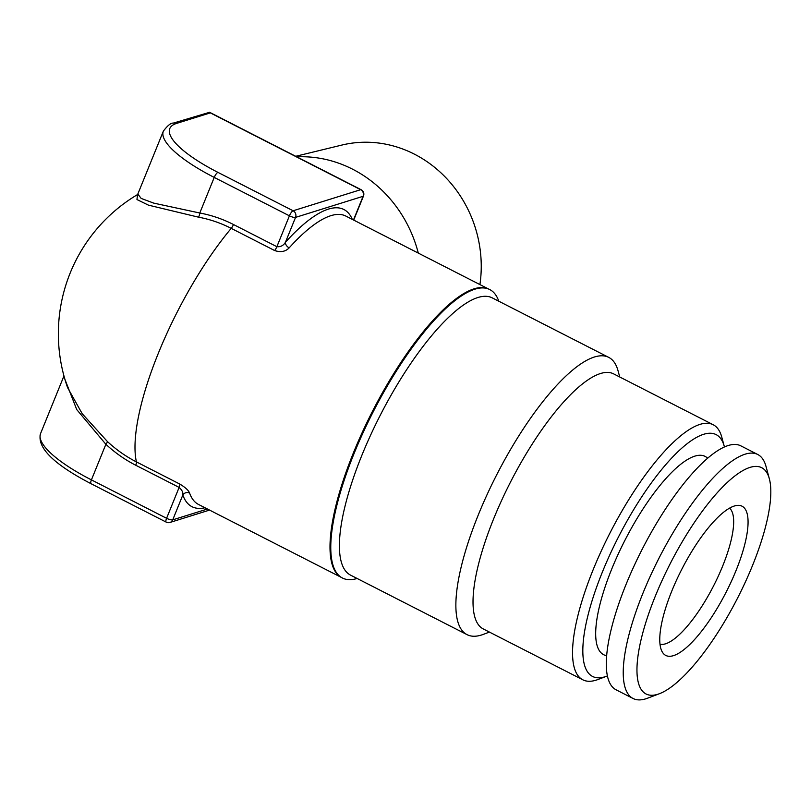 <?xml version="1.0" encoding="UTF-8"?>
<svg xmlns="http://www.w3.org/2000/svg" width="811" height="811" viewBox="0 0 811 811"><rect width="100%" height="100%" fill="white"/><g stroke="black" fill="none" stroke-linecap="round" stroke-linejoin="round"><path stroke-width="1.22" d="M659.495 693.679L647.543 698.21A136.998 40.793 -62.9 0 1 645.769 698.818A136.998 40.793 -62.9 0 1 633.107 698.504A136.998 40.793 -62.9 0 1 650.655 575.374A136.998 40.793 -62.9 0 1 745.106 454.18A136.998 40.793 -62.9 0 1 757.768 454.505A136.998 40.793 -62.9 0 1 765.99 466.376L769.325 478.713A127.033 37.833 -62.9 0 1 737.594 598.042A127.033 37.833 -62.9 0 1 659.495 693.679A127.033 37.833 -62.9 0 1 657.853 694.257A127.033 37.833 -62.9 0 1 655.389 595.973A127.033 37.833 -62.9 0 1 749.962 467.41A127.033 37.833 -62.9 0 1 769.325 478.713M633.107 698.504L616.167 689.847A136.998 40.793 -62.9 0 1 633.715 566.727A136.998 40.793 -62.9 0 1 728.166 445.533A136.998 40.793 -62.9 0 1 740.828 445.847L757.768 454.505M729.535 508.132A76.599 22.809 -62.9 0 1 722.571 566.291A76.599 22.809 -62.9 0 1 665.547 643.812A76.599 22.809 -62.9 0 1 660.022 644.198M673.525 655.633A83.786 24.948 -62.9 0 1 662.405 652.176A83.786 24.948 -62.9 0 1 679.76 573.326A83.786 24.948 -62.9 0 1 734.279 506.023A83.786 24.948 -62.9 0 1 737.402 505.395A83.786 24.948 -62.9 0 1 734.31 574.695A83.786 24.948 -62.9 0 1 673.525 655.633M606.709 655.693A111.381 33.17 -62.9 0 1 611.829 568.805A111.381 33.17 -62.9 0 1 707.608 458.205M607.449 675.918A135.751 40.428 -62.9 0 1 606.922 676.121A135.751 40.428 -62.9 0 1 605.158 676.729A135.751 40.428 -62.9 0 1 602.522 571.704A135.751 40.428 -62.9 0 1 703.583 434.311A135.751 40.428 -62.9 0 1 724.284 446.395A135.751 40.428 -62.9 0 1 724.426 446.952M606.922 676.121L597.95 679.517A143.233 42.648 -62.9 0 1 596.095 680.155A143.233 42.648 -62.9 0 1 582.856 679.821A143.233 42.648 -62.9 0 1 601.204 551.105A143.233 42.648 -62.9 0 1 699.944 424.396A143.233 42.648 -62.9 0 1 713.183 424.731A143.233 42.648 -62.9 0 1 721.78 437.149L724.284 446.395M582.856 679.821L483.326 628.971A143.233 42.648 -62.9 0 1 501.685 500.255A143.233 42.648 -62.9 0 1 600.414 373.547A143.233 42.648 -62.9 0 1 613.653 373.881L713.183 424.731M489.408 632.083L483.488 634.324A155.682 46.359 -62.9 0 1 481.46 635.023A155.682 46.359 -62.9 0 1 467.075 634.658A155.682 46.359 -62.9 0 1 487.026 494.74A155.682 46.359 -62.9 0 1 594.341 357.022A155.682 46.359 -62.9 0 1 608.737 357.377A155.682 46.359 -62.9 0 1 618.073 370.88L619.736 376.983M467.075 634.658L350.605 575.151A155.682 46.359 -62.9 0 1 370.556 435.243A155.682 46.359 -62.9 0 1 477.882 297.515A155.682 46.359 -62.9 0 1 492.267 297.88L608.737 357.377M498.775 301.205A161.947 48.224 117.1 0 0 488.769 289.111A161.947 48.224 117.1 0 0 474.83 289.203A161.947 48.224 117.1 0 0 363.967 430.763A161.947 48.224 117.1 0 0 341.451 577.462A161.947 48.224 117.1 0 0 357.114 578.476M107.437 441.569A4.978 1.054 -47.1 0 1 105.876 444.286L91.42 479.879A4.978 1.48 117.1 0 0 91.055 483.721C53.627 464.237 36.789 447.53 40.55 433.601A93.407 24.959 22.1 0 0 91.42 479.879L166.59 518.29L179.13 487.411C181.988 489.935 183.215 492.459 182.83 494.994A4.978 4.582 160.5 0 1 189.602 493.068C188.547 490.371 185.283 487.37 179.809 484.066L136.4 461.885A161.906 48.214 -62.9 0 1 158.429 353.038A161.906 48.214 -62.9 0 1 231.226 228.357A130.784 119.856 -107.3 0 0 198.553 217.186L148.403 205.132L136.968 199.547L137.505 194.589A161.906 161.906 0 0 0 67.587 387.617L82.195 413.701L107.437 441.569A130.784 119.856 -107.3 0 0 136.4 461.885A4.978 1.48 -62.9 0 1 135.721 465.23A134.808 123.546 72.7 0 1 105.876 444.286L76.721 409.545L64.931 379.396M137.931 194.326L137.444 194.66L137.819 194.052L141.175 198.421L153.776 203.135L199.79 213.009A134.808 123.546 72.7 0 1 233.467 224.515A4.978 1.48 -62.9 0 1 231.226 228.357L274.635 250.538C280.657 252.535 285.502 251.653 289.162 247.872A4.978 3.163 41.9 0 1 285.452 242.256C283.475 245.561 280.616 247.051 276.875 246.696L289.415 215.827L214.236 177.416A93.407 24.959 -157.9 0 1 163.366 131.139L137.819 194.062M296.806 156.847A124.549 114.138 72.7 0 1 418.294 253.093M176.545 123.424A4.978 4.562 -107.3 0 0 173.26 123.12L209.593 112.293L210.323 112.881L176.545 123.424A88.429 23.631 22.1 0 0 217.946 172.378L293.116 210.779L360.672 189.693L210.323 112.881M217.946 172.378A4.978 1.48 117.1 0 0 214.236 177.416L199.79 213.009A4.978 1.794 -79.5 0 1 198.553 217.186M295.711 156.29L341.857 145.068A119.116 109.161 72.7 0 1 479.919 284.58M189.602 493.068A161.906 48.214 117.1 0 0 198.482 504.432L341.563 577.523M204.98 507.747A166.894 49.694 -62.9 0 1 182.83 494.994L172.733 519.851L207.464 509.014M341.553 577.523A161.906 48.214 -62.9 0 1 362.487 431.888A161.906 48.214 -62.9 0 1 474.029 288.838A161.906 48.214 -62.9 0 1 488.881 289.162L345.81 216.061A161.906 48.214 117.1 0 0 330.847 215.685A161.906 48.214 117.1 0 0 289.162 247.872M233.467 224.515L276.875 246.696A4.978 1.48 117.1 0 1 274.635 250.538M353.484 219.984L363.095 196.303L295.549 217.389L285.452 242.256A166.894 49.694 -62.9 0 1 352.309 219.386M179.809 484.066A4.978 1.48 117.1 0 1 179.13 487.411L135.721 465.23M169.986 522.446A4.978 4.562 -107.3 0 0 172.733 519.851A4.978 1.328 22.1 0 1 166.59 518.29A4.978 1.48 117.1 0 0 166.235 522.132A4.978 4.978 0 0 0 169.986 522.446L209.562 510.089M361.128 189.703A4.978 1.48 117.1 0 0 360.672 189.693A4.978 4.562 -107.3 0 1 363.095 196.303A4.978 1.328 -157.9 0 0 363.48 196.019A4.978 4.978 0 0 0 361.128 189.703L209.593 112.293M293.116 210.779A4.978 1.48 117.1 0 0 289.415 215.827A4.978 1.328 -157.9 0 0 295.549 217.389A4.978 4.562 -107.3 0 0 293.116 210.779M40.55 433.601L63.957 375.949M91.055 483.721L166.235 522.132M173.26 123.12C170.908 122.846 167.613 125.523 163.366 131.139M353.697 220.095L363.48 196.019"/></g></svg>
